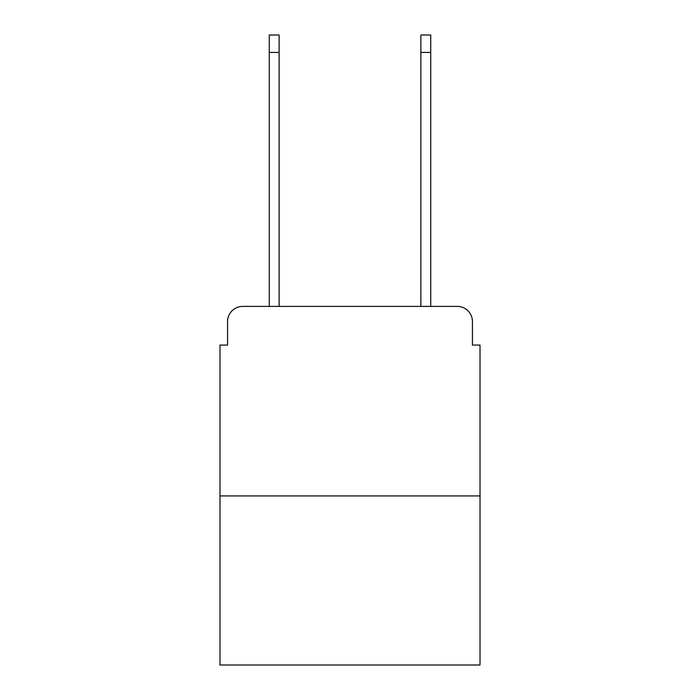 <?xml version="1.0" encoding="UTF-8"?>
<svg xmlns="http://www.w3.org/2000/svg" width="700" height="700" viewBox="0 0 700 700"><rect width="100%" height="100%" fill="white"/><g stroke="black" fill="none" stroke-linecap="round" stroke-linejoin="round"><path stroke-width="1.05" d="M227.561 321.571L227.561 345.074L227.561 321.571A15.164 15.164 0 0 1 242.725 306.408L269.264 306.408L269.264 35L279.116 35L279.116 306.408L290.868 306.408M480.016 495.941L219.984 495.941L219.984 665L480.016 665L480.016 345.074L472.439 345.074L472.439 321.571A15.164 15.164 0 0 0 457.275 306.408L242.725 306.408M219.984 495.941L219.984 345.074L227.561 345.074M409.132 306.408L420.884 306.408L420.884 35L430.736 35L430.736 306.408L457.275 306.408M472.439 345.074L472.439 321.571M269.264 52.439L279.116 52.439M430.736 52.439L420.884 52.439"/></g></svg>

